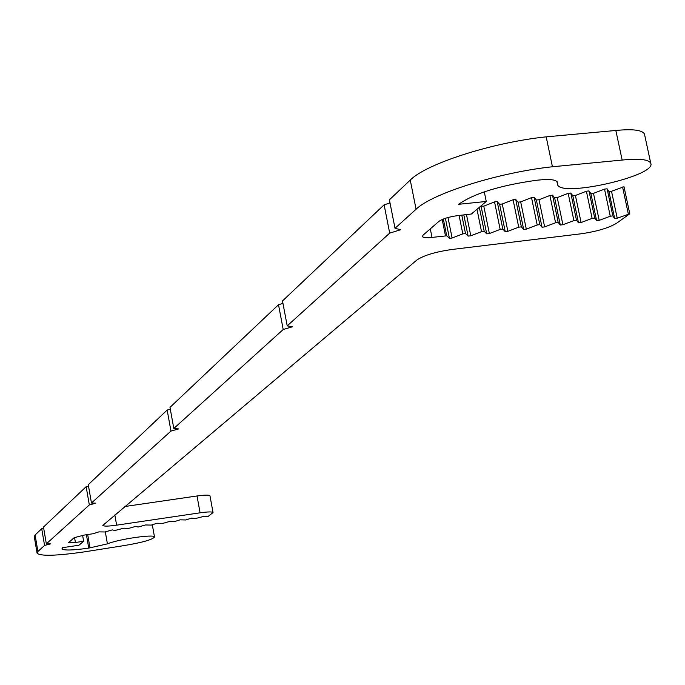 <?xml version="1.0" encoding="UTF-8"?>
<svg xmlns="http://www.w3.org/2000/svg" width="685" height="685" viewBox="0 0 685 685"><rect width="100%" height="100%" fill="white"/><g stroke="black" fill="none" stroke-linecap="round" stroke-linejoin="round"><path stroke-width="1.03" d="M83.639 541.261L75.418 542.494L68.577 542.657L74.108 537.716L84.058 535.105L93.288 533.701L98.888 531.885L104.959 531.962L112.246 529.899L114.934 530.481L123.899 528.169L128.206 528.512L135.519 526.44L138.13 527.039L145.451 524.967L151.325 525.078L157.019 523.254L162.842 523.366L170.197 521.294L174.324 521.662L180.061 519.829L185.781 519.958L191.535 518.125L195.576 518.502L204.609 516.182L207.743 516.721L213.035 512.56C212.222 511.644 207.906 511.729 200.08 512.817L116.63 525.172C108.333 526.328 103.726 526.405 102.801 525.421L416.874 260.017C423.707 255.402 435.36 251.892 451.843 249.494L580.829 233.825C596.789 231.521 608.734 227.977 616.68 223.19L629.772 213.797L617.228 218.198L614.659 218.506L612.852 215.912L610.266 216.22L599.195 220.364L596.618 220.673L594.717 218.078L592.123 218.395L581.094 222.539L578.5 222.848L576.496 220.262L573.893 220.579L562.907 224.723L560.304 225.031L558.198 222.454L555.578 222.771L544.644 226.915L542.023 227.232L539.823 224.654L537.194 224.971L526.294 229.115L523.665 229.432L521.362 226.863L518.725 227.18L507.868 231.333L505.23 231.65L502.824 229.09L500.17 229.406L489.364 233.551L486.718 233.876L484.201 231.316L481.538 231.641L470.783 235.786L468.12 236.111L465.5 233.559L462.82 233.876L452.109 238.029L449.437 238.354L446.714 235.811L428.784 237.763L424.572 237.644L422.44 236.804L422.996 235.203L438.957 221.358C442.647 218.789 448.846 216.88 457.554 215.638L471.391 214.011L486.256 201.458L458.625 204.301C474.123 193.461 499.887 185.472 535.91 180.352L538.145 180.095C549.567 178.931 555.989 179.633 557.41 182.201L557.513 184.47C559.928 197.879 657.009 175.891 650.75 163.244C648.678 159.399 639.148 158.338 622.151 160.059L552.444 166.755C498.543 172.509 432.081 193.538 416.069 209.25L395.014 228.302L400.674 229.732L389.696 233.123L287.212 325.863L292.529 326.745L283.196 329.502L173.81 428.485L178.631 428.921L170.959 431.07L91.456 503.013L95.84 503.184L89.333 504.939L46.349 543.839L50.459 543.89L44.576 545.44L37.906 551.476L37.084 553.155C40.329 556.323 56.007 555.912 84.118 551.904L124.19 545.568C142.437 542.494 152.541 539.643 154.493 536.997C154.87 533.88 118.471 539.163 107.417 543.856L88.75 548.103C72.687 550.38 63.765 550.612 61.967 548.805L62.635 547.666L78.955 545.226L83.639 541.261L82.611 535.336M209.995 495.906L209.978 495.829C209.165 494.853 204.849 494.904 197.032 495.974L124.798 506.523M629.772 213.797L624.009 186.757L611.508 191.252L608.939 191.552L607.107 188.812L604.521 189.12L593.493 193.35L590.915 193.649L588.989 190.927L586.394 191.226L575.409 195.465L572.814 195.764L570.793 193.042L568.182 193.35L557.239 197.588L554.644 197.888L552.512 195.174L549.901 195.482L539.001 199.72L536.381 200.02L534.154 197.314L531.526 197.614L520.677 201.861L518.048 202.169L515.719 199.455L513.082 199.763L502.268 204.01L499.63 204.318L497.199 201.613L494.553 201.921L483.781 206.168L480.776 206.091M628.342 214.054L622.579 187.014M617.228 218.198L611.508 191.252M614.659 218.506L608.939 191.552M612.852 215.912L607.107 188.812M610.266 216.22L604.521 189.12M599.195 220.364L593.493 193.35M596.618 220.673L590.915 193.649M594.717 218.078L588.989 190.927M592.123 218.395L586.394 191.226M581.094 222.539L575.409 195.465M578.5 222.848L572.814 195.764M576.496 220.262L570.793 193.042M573.893 220.579L568.182 193.35M562.907 224.723L557.239 197.588M560.304 225.031L554.644 197.888M558.198 222.454L552.512 195.174M555.578 222.771L549.901 195.482M544.644 226.915L539.001 199.72M542.023 227.232L536.381 200.02M539.823 224.654L534.154 197.314M537.194 224.971L531.526 197.614M526.294 229.115L520.677 201.861M523.665 229.432L518.048 202.169M521.362 226.863L515.719 199.455M518.725 227.18L513.082 199.763M507.868 231.333L502.268 204.01M505.23 231.65L499.63 204.318M502.824 229.09L497.199 201.613M500.17 229.406L494.553 201.921M489.364 233.551L483.781 206.168M486.718 233.876L481.135 206.476M484.201 231.316L479.32 207.315M481.538 231.641L476.991 209.285M470.783 235.786L466.485 214.585M468.12 236.111L463.831 214.902M465.5 233.559L461.776 215.141M462.82 233.876L459.104 215.458M452.109 238.029L447.981 217.522M449.437 238.354L445.404 218.292M446.714 235.811L443.341 219.029M486.256 201.458L484.295 191.834M644.594 134.662L644.465 134.063C642.35 130.022 632.812 128.823 615.841 130.467L546.193 136.854C492.369 142.386 426.113 163.784 410.255 180.078L389.388 199.823L395.014 228.302M622.151 160.059L615.841 130.467M552.444 166.755L546.193 136.854M390.005 202.957L384.114 204.815L282.494 300.946L287.212 325.863M389.696 233.123L384.114 204.815M282.956 303.386L278.512 304.722L169.991 407.378L173.81 428.485M283.196 329.502L278.512 304.722M170.317 409.159L167.166 410.058L88.262 484.706L91.456 503.013M170.959 431.07L167.166 410.058M88.493 486.059L86.147 486.701L43.48 527.073L46.349 543.839M89.333 504.939L86.147 486.701M43.677 528.212L41.716 528.734L35.098 535.002L34.293 536.757L37.05 552.923M44.576 545.44L41.716 528.734M88.75 548.103L86.421 534.754M90.009 547.914L87.689 534.565M75.418 542.494L74.545 537.442M200.08 512.817L197.032 495.974M116.63 525.172L114.832 514.94M445.49 235.863L442.21 219.5M432.021 237.481L430.3 228.867M557.453 183.092L557.17 181.748M416.069 209.25L410.255 180.078M37.906 551.476L35.098 535.002M107.417 543.856L105.31 531.851M213.035 512.56L209.978 495.829M650.75 163.244L644.465 134.063M557.393 183.888L556.879 181.422M154.493 536.997L152.31 524.761"/></g></svg>
